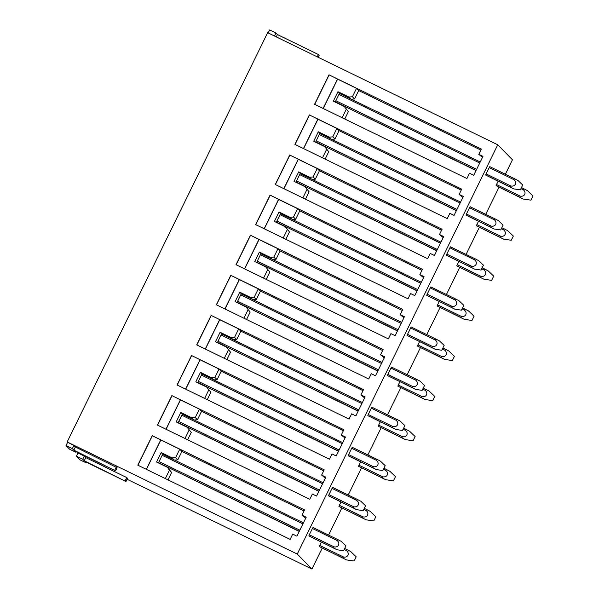 <?xml version="1.0" encoding="UTF-8"?>
<svg xmlns="http://www.w3.org/2000/svg" width="599" height="599" viewBox="0 0 599 599"><rect width="100%" height="100%" fill="white"/><g stroke="black" fill="none" stroke-linecap="round" stroke-linejoin="round"><path stroke-width="0.9" d="M530.931 200.156L532.983 195.948L530.931 200.156L523.271 199.048L496.062 185.675A5.863 0.457 -64 0 1 496.504 184.552L498.083 181.325M115.555 470.874L74.576 450.912L75.946 452.305L69.641 449.235L66.017 445.544L72.322 448.614L73.827 450.149L115.555 470.874L117.105 467.714L75.377 446.989L73.872 445.454L67.155 441.965L267.656 32.69L497.754 144.786L512.444 159.776L505.369 174.227M67.155 441.965L297.254 554.068L311.944 569.05L322.172 548.167M328.581 535.094L341.819 508.072M348.221 494.999L361.459 467.976M367.868 454.903L381.099 427.881M387.508 414.808L400.746 387.785M407.148 374.712L420.386 347.69M426.795 334.616L440.033 307.594M446.435 294.513L459.673 267.498M466.082 254.418L479.32 227.403M485.722 214.322L498.96 187.3M311.944 569.05L178.712 504.253M511.284 240.259L513.336 236.043L511.284 240.259L503.632 239.143L476.415 225.771A5.863 0.457 -64 0 1 476.864 224.647L478.444 221.428M491.644 280.354L493.696 276.139L491.644 280.354L483.985 279.239L456.775 265.866A5.863 0.457 -64 0 1 457.224 264.743L458.797 261.523M471.997 320.45L474.049 316.235L471.997 320.45L464.345 319.334L437.128 305.962A5.863 0.457 -64 0 1 437.577 304.839L439.157 301.619M452.357 360.546L454.409 356.33L452.357 360.546L444.698 359.43L417.488 346.057A5.863 0.457 -64 0 1 417.937 344.934L419.517 341.715M432.71 400.641L434.769 396.426L432.71 400.641L425.058 399.526L397.848 386.153A5.863 0.457 -64 0 1 398.29 385.03L399.87 381.81M413.07 440.737L415.122 436.521L413.07 440.737L405.418 439.621L378.201 426.248A5.863 0.457 -64 0 1 378.65 425.125L380.23 421.906M393.431 480.832L395.482 476.617L393.431 480.832L385.771 479.724L358.561 466.344A5.863 0.457 -64 0 1 359.003 465.221L360.583 462.001M373.783 520.928L375.835 516.712L373.783 520.928L366.131 519.82L338.914 506.44A5.863 0.457 -64 0 1 339.363 505.316L340.943 502.097M354.144 561.023L356.195 556.808L354.144 561.023L346.484 559.915L319.274 546.535A5.863 0.457 -64 0 1 319.724 545.419L321.296 542.192M520.359 189.861L522.725 185.009L520.359 189.861L513.867 188.917L485.647 175.05A5.863 0.457 -64 0 1 486.096 173.927L489.188 167.615A5.863 0.457 -64 0 1 489.772 166.634L514.489 178.674A5.863 0.457 -64 0 0 513.905 179.655L489.188 167.615M500.712 229.956L503.078 225.104L500.712 229.956L494.227 229.013L466.007 215.146A5.863 0.457 -64 0 1 466.449 214.023L469.549 207.711A5.863 0.457 -64 0 1 470.133 206.73L494.841 218.77A5.863 0.457 -64 0 0 494.257 219.751L469.549 207.711M481.072 270.052L483.438 265.2L481.072 270.052L474.588 269.108L446.36 255.241A5.863 0.457 -64 0 1 446.809 254.118L449.901 247.806A5.863 0.457 -64 0 1 450.485 246.825L475.202 258.865A5.863 0.457 -64 0 0 474.618 259.846L449.901 247.806M461.432 310.147L463.791 305.295L461.432 310.147L454.941 309.204L426.72 295.337A5.863 0.457 -64 0 1 427.169 294.214L430.262 287.902A5.863 0.457 -64 0 1 430.846 286.921L455.554 298.961A5.863 0.457 -64 0 0 454.97 299.942L430.262 287.902M441.785 350.243L444.151 345.391L441.785 350.243L435.301 349.307L407.073 335.433A5.863 0.457 -64 0 1 407.522 334.317L410.615 327.997A5.863 0.457 -64 0 1 411.199 327.017L435.915 339.056A5.863 0.457 -64 0 0 435.331 340.037L410.615 327.997M422.145 390.346L424.504 385.494L422.145 390.346L415.654 389.402L387.433 375.528A5.863 0.457 -64 0 1 387.882 374.412L390.975 368.093A5.863 0.457 -64 0 1 391.559 367.112L416.268 379.152A5.863 0.457 -64 0 0 415.691 380.133L390.975 368.093M402.498 430.441L404.864 425.589L402.498 430.441L396.014 429.498L367.793 415.631A5.863 0.457 -64 0 1 368.235 414.508L371.328 408.189A5.863 0.457 -64 0 1 371.912 407.208L396.628 419.248A5.863 0.457 -64 0 0 396.044 420.228L371.328 408.189M382.858 470.537L385.224 465.685L382.858 470.537L376.367 469.594L348.146 455.727A5.863 0.457 -64 0 1 348.596 454.604L351.688 448.284A5.863 0.457 -64 0 1 352.272 447.303L376.988 459.343A5.863 0.457 -64 0 0 376.404 460.324L351.688 448.284M363.211 510.633L365.577 505.781L363.211 510.633L356.727 509.689L328.507 495.822A5.863 0.457 -64 0 1 328.948 494.699L332.048 488.387A5.863 0.457 -64 0 1 332.632 487.399L357.341 499.439A5.863 0.457 -64 0 0 356.757 500.427L332.048 488.387M343.571 550.728L345.937 545.876L343.571 550.728L337.087 549.785L308.859 535.918A5.863 0.457 -64 0 1 309.309 534.795L312.401 528.483A5.863 0.457 -64 0 1 312.985 527.494L337.701 539.534A5.863 0.457 -64 0 0 337.117 540.523L312.401 528.483M268.157 32.93L269.617 29.95L275.922 33.02L274.462 36M275.922 33.02L277.419 34.555L276.281 36.891M277.419 34.555L318.398 54.516L317.253 56.853M318.398 54.516L319.147 55.288L318.166 57.294M482.981 156.361L473.697 175.305L469.496 173.253L466.921 178.517L314.572 104.293L329.008 74.83L481.356 149.054L478.773 154.31L482.981 156.361M309.361 114.926L461.709 189.149L459.134 194.405L463.334 196.457L454.057 215.4L449.856 213.349L447.273 218.613L294.925 144.396L309.361 114.926L317.874 119.134L303.461 148.552M289.721 155.021L442.069 229.245L439.494 234.508L443.694 236.553L434.41 255.496L430.209 253.452L427.634 258.708L275.285 184.492L289.721 155.021L298.235 159.229L283.821 188.648M270.074 195.117L422.422 269.34L419.847 274.604L424.047 276.648L414.77 295.592L410.57 293.547L407.986 298.804L255.638 224.588L270.074 195.117L278.587 199.325L264.181 228.743M250.434 235.212L402.783 309.436L400.207 314.7L404.407 316.744L395.13 335.687L390.922 333.643L388.347 338.899L235.999 264.683L250.434 235.212L258.948 239.42L244.534 268.839M230.787 275.308L383.135 349.531L380.56 354.795L384.768 356.839L375.483 375.783L371.283 373.739L368.707 379.002L216.351 304.779L230.787 275.308L239.308 279.516L224.895 308.934M211.148 315.403L363.496 389.627L360.92 394.891L365.12 396.935L355.843 415.878L351.635 413.834L349.06 419.098L196.712 344.874L211.148 315.403L219.661 319.611L205.247 349.03M191.508 355.507L343.856 429.723L341.273 434.986L345.481 437.03L336.196 455.974L331.996 453.93L329.42 459.193L177.072 384.97L191.508 355.507L200.021 359.707L185.608 389.133M171.861 395.602L324.209 469.818L321.633 475.082L325.834 477.133L316.557 496.077L312.349 494.025L309.773 499.289L157.425 425.065L171.861 395.602L180.374 399.803L165.96 429.228M306.194 517.229L296.909 536.172L292.709 534.121L290.133 539.385L137.785 465.161L152.221 435.698L304.569 509.914L301.986 515.177L306.194 517.229M478.773 154.31L482.48 157.38M459.134 194.405L462.832 197.483M439.494 234.508L443.193 237.578M419.847 274.604L423.545 277.674M400.207 314.7L403.906 317.769M380.56 354.795L384.266 357.865M360.92 394.891L364.619 397.961M341.273 434.986L344.979 438.056M321.633 475.082L325.332 478.152M301.986 515.177L305.692 518.247M152.221 435.698L179.737 449.213L181.916 451.429L304.067 510.94M179.737 449.213L175.619 457.636L177.791 459.852L181.916 451.429M160.734 439.906L146.321 469.324M146.433 469.376L160.832 440.003M137.912 465.228L152.326 435.81M175.619 457.636L172.115 457.883L173.965 459.77M177.791 459.852L174.594 460.077M172.115 457.883L161.183 452.559L163.033 454.446M161.183 452.559L156.541 462.031L167.473 467.355L171.606 472.476L169.427 470.26L165.346 478.594M299.23 531.44L158.615 462.72L299.313 531.268M303.438 522.845L162.741 454.297A5.863 0.457 116 0 0 162.157 455.285L159.064 461.597A5.863 0.457 116 0 0 158.615 462.72M167.473 467.355L169.427 470.26M84.991 461.537L86.353 462.93L80.049 459.86L76.432 456.161L82.737 459.231L84.242 460.766L125.97 481.499L84.991 461.537M76.23 451.721L75.946 452.305M116.348 466.95L114.806 470.11M75.377 446.989L73.827 450.149M73.872 445.454L72.322 448.614M67.567 442.384L66.017 445.544M86.645 462.338L86.353 462.93M76.432 456.161L77.975 453.009L84.279 456.079L85.784 457.614L126.763 477.575L127.512 478.339L125.97 481.499M126.763 477.575L125.213 480.727M85.784 457.614L84.242 460.766M84.279 456.079L82.737 459.231M167.982 479.874L171.606 472.476M127.055 479.267L178.727 504.268M77.975 453.009L77.159 452.17M297.254 554.068L497.754 144.786M318.87 491.345L178.255 422.624A5.863 0.457 -64 0 1 178.704 421.501L181.797 415.189A5.863 0.457 -64 0 1 182.381 414.201L323.086 482.749M166.08 429.281L180.471 399.9L199.385 409.117L195.259 417.533L197.43 419.749L201.556 411.333L323.707 470.844M197.43 419.749L194.233 419.981M195.259 417.533L191.755 417.788L180.831 412.464L176.188 421.936L187.113 427.259L191.246 432.381L187.622 439.778M180.831 412.464L182.68 414.351M191.755 417.788L193.604 419.674M187.113 427.259L191.246 432.381M199.385 409.117L201.556 411.333M189.074 430.164L184.994 438.498M157.559 425.133L171.973 395.714M338.517 451.249L197.902 382.529A5.863 0.457 -64 0 1 198.344 381.406L201.444 375.094A5.863 0.457 -64 0 1 202.028 374.105L342.725 442.654M185.72 389.185L200.118 359.804L219.024 369.021L214.906 377.437L217.078 379.654L221.203 371.238L343.354 430.748M217.078 379.654L213.88 379.886M214.906 377.437L211.395 377.684L200.47 372.361L195.828 381.833L206.76 387.156L210.885 392.285L207.261 399.683M200.47 372.361L202.32 374.255M211.395 377.684L213.244 379.579M206.76 387.156L210.885 392.285M219.024 369.021L221.203 371.238M208.714 390.069L204.633 398.402M177.199 385.037L191.613 355.611M358.157 411.154L217.542 342.433A5.863 0.457 -64 0 1 217.991 341.31L221.083 334.991A5.863 0.457 -64 0 1 221.667 334.01L362.365 402.558M205.367 349.09L219.758 319.709L238.672 328.926L234.546 337.342L236.717 339.558L240.843 331.142L362.994 390.653M236.717 339.558L233.52 339.783M234.546 337.342L231.042 337.589L220.11 332.265L215.475 341.737L226.4 347.061L230.533 352.19L226.909 359.587M220.11 332.265L221.967 334.152M231.042 337.589L232.891 339.476M226.4 347.061L230.533 352.19M238.672 328.926L240.843 331.142M228.361 349.973L224.281 358.307M196.846 344.942L211.26 315.516M377.797 371.058L237.189 302.338A5.863 0.457 -64 0 1 237.631 301.215L240.723 294.895A5.863 0.457 -64 0 1 241.307 293.914L382.012 362.462M225.007 308.994L239.398 279.613L258.311 288.83L254.186 297.246L256.365 299.463L260.483 291.047L382.641 350.557M256.365 299.463L253.167 299.687M254.186 297.246L250.682 297.493L239.757 292.17L235.115 301.641L246.047 306.965L250.172 312.094L246.548 319.492M239.757 292.17L241.607 294.057M250.682 297.493L252.531 299.38M246.047 306.965L250.172 312.094M258.311 288.83L260.483 291.047M248.001 309.878L243.92 318.204M216.486 304.839L230.9 275.42M397.444 330.962L256.829 262.235A5.863 0.457 -64 0 1 257.278 261.119L260.37 254.8A5.863 0.457 -64 0 1 260.954 253.819L401.652 322.367M244.654 268.899L259.045 239.518L277.958 248.735L273.833 257.151L276.004 259.367L280.13 250.951L402.281 310.462M276.004 259.367L272.807 259.592M273.833 257.151L270.329 257.398L259.397 252.074L254.762 261.546L265.686 266.869L269.82 271.998L266.196 279.396M259.397 252.074L261.246 253.961M270.329 257.398L272.178 259.285M265.686 266.869L269.82 271.998M277.958 248.735L280.13 250.951M267.648 269.782L263.56 278.108M236.133 264.743L250.539 235.325M417.084 290.867L276.468 222.139A5.863 0.457 -64 0 1 276.918 221.016L280.01 214.704A5.863 0.457 -64 0 1 280.594 213.723L421.299 282.271M264.294 228.803L278.685 199.422L297.598 208.639L293.473 217.055L295.644 219.271L299.77 210.855L421.921 270.366M295.644 219.271L292.447 219.496M293.473 217.055L289.968 217.302L279.044 211.979L274.402 221.45L285.326 226.774L289.459 231.903L285.835 239.293M279.044 211.979L280.894 213.865M289.968 217.302L291.818 219.189M285.326 226.774L289.459 231.903M297.598 208.639L299.77 210.855M287.288 229.687L283.207 238.013M255.773 224.647L270.186 195.229M436.731 250.771L296.116 182.044A5.863 0.457 -64 0 1 296.565 180.92L299.657 174.608A5.863 0.457 -64 0 1 300.241 173.628L440.939 242.176M283.933 188.707L298.332 159.327L317.245 168.536L313.12 176.96L315.291 179.176L319.417 170.752L441.568 230.263M315.291 179.176L312.094 179.4M313.12 176.96L309.616 177.207L298.684 171.883L294.042 181.355L304.973 186.678L309.106 191.807L305.483 199.197M298.684 171.883L300.533 173.77M309.616 177.207L311.465 179.094M304.973 186.678L309.106 191.807M317.245 168.536L319.417 170.752M306.928 189.591L302.847 197.917M275.413 184.552L289.826 155.134M456.371 210.668L315.755 141.948A5.863 0.457 -64 0 1 316.205 140.825L319.297 134.513A5.863 0.457 -64 0 1 319.881 133.532L460.586 202.08M303.581 148.612L317.972 119.231L336.885 128.441L332.759 136.864L334.931 139.08L339.056 130.657L461.208 190.168M334.931 139.08L331.734 139.305M332.759 136.864L329.255 137.111L318.331 131.787L313.689 141.259L324.613 146.583L328.746 151.704L325.122 159.102M318.331 131.787L320.18 133.674M329.255 137.111L331.105 138.998M324.613 146.583L328.746 151.704M336.885 128.441L339.056 130.657M326.575 149.488L322.494 157.822M295.06 144.456L309.473 115.038M476.018 170.573L335.403 101.852A5.863 0.457 -64 0 1 335.844 100.729L338.944 94.417A5.863 0.457 -64 0 1 339.528 93.437L480.226 161.977M323.22 108.509L337.619 79.135L356.525 88.345L352.407 96.768L354.578 98.985L358.704 90.561L480.855 150.072M354.578 98.985L351.381 99.209M352.407 96.768L348.895 97.016L337.971 91.692L333.329 101.164L344.26 106.487L348.386 111.609L344.762 119.006M337.971 91.692L339.82 93.579M348.895 97.016L350.744 98.902M344.26 106.487L348.386 111.609M356.525 88.345L358.704 90.561M346.215 109.392L342.134 117.726M329.008 74.83L337.522 79.038L323.108 108.456M314.7 104.361L329.113 74.942M344.852 548.572L350.625 551.492L356.195 556.808M319.724 545.419L343.437 556.973C347.794 557.961 349.996 553.476 346.529 550.653L347.113 549.672M346.529 550.653L344.328 549.582M346.012 559.721L342.987 558.096L343.437 556.973M342.987 558.096L319.274 546.535M337.701 539.534L341.19 541.346L345.937 545.876M336.616 549.59L333.591 547.965L334.04 546.842C338.435 547.83 340.584 543.353 337.117 540.523M302.937 523.87L162.157 455.285M159.064 461.597L299.844 530.182M309.309 534.795L334.04 546.842M308.859 535.918L333.591 547.965M357.341 499.439L360.838 501.251L365.577 505.781M356.255 509.494L353.23 507.87L353.68 506.747C358.075 507.735 360.224 503.257 356.757 500.427M322.584 483.775L181.797 415.189M178.704 421.501L319.484 490.087M328.948 494.699L353.68 506.747M178.255 422.624L318.96 491.173M328.507 495.822L353.23 507.87M365.66 519.625L362.635 517.993L363.076 516.877L339.363 505.316M362.635 517.993L338.914 506.44M363.967 509.487L366.176 510.558L366.753 509.577L364.492 508.476M366.169 510.558C369.635 513.373 367.442 517.865 363.084 516.87M375.835 516.712L370.272 511.396L366.76 509.577M376.988 459.343L380.477 461.155L385.224 465.685M375.902 469.399L372.877 467.774L373.319 466.651C377.714 467.639 379.863 463.154 376.404 460.332M342.224 443.679L201.444 375.094M198.344 381.406L339.131 449.991M348.596 454.604L373.319 466.651M197.902 382.529L338.6 451.069M348.146 455.727L372.877 467.774M385.299 479.522L382.274 477.897L382.724 476.774L359.003 465.221M382.274 477.897L358.561 466.344M382.724 476.774C387.074 477.77 389.283 473.277 385.816 470.462L386.4 469.481L384.139 468.381M385.816 470.462L383.615 469.391M395.482 476.617L389.912 471.301L386.4 469.481M396.628 419.248L400.125 421.06L404.864 425.589M395.542 429.303L392.517 427.679L392.966 426.555C397.362 427.544 399.511 423.059 396.044 420.236M361.863 403.584L221.083 334.991M217.991 341.31L358.771 409.896M368.235 414.508L392.966 426.555M217.542 342.433L358.247 410.974M367.793 415.631L392.517 427.679M404.939 439.426L401.922 437.802L402.363 436.678L378.65 425.125M401.922 437.802L378.201 426.248M402.371 436.678C406.721 437.674 408.922 433.182 405.456 430.367L406.04 429.386L403.778 428.285M405.456 430.367L403.254 429.296M415.122 436.521L409.551 431.205L406.047 429.386M416.268 379.152L419.764 380.964L424.504 385.494M415.189 389.208L412.164 387.575L412.606 386.46C417.001 387.448 419.15 382.963 415.691 380.133M381.511 363.488L240.723 294.895M237.631 301.215L378.418 369.8M387.882 374.412L412.606 386.46M237.189 302.338L377.887 370.878M387.433 375.528L412.164 387.575M424.586 399.331L421.561 397.706L422.01 396.583L398.29 385.03M421.561 397.706L397.848 386.153M422.901 389.2L425.103 390.271L425.687 389.29L423.426 388.189M425.103 390.271C428.562 393.086 426.368 397.579 422.01 396.583M434.769 396.426L429.198 391.11L425.687 389.29M435.915 339.056L439.404 340.868L444.151 345.391M434.829 349.112L431.804 347.48L432.253 346.357C436.649 347.345 438.797 342.868 435.331 340.037M401.15 323.385L260.37 254.8M257.278 261.119L398.058 329.705M407.522 334.317L432.253 346.357M256.829 262.235L397.526 330.783M407.073 335.433L431.804 347.48M444.226 359.235L441.201 357.61L441.65 356.487L417.937 344.934M441.201 357.61L417.488 346.057M441.65 356.487C446.008 357.476 448.209 352.991 444.743 350.175L445.327 349.195L443.065 348.086M444.743 350.175L442.541 349.105M454.409 356.33L448.838 351.014L445.327 349.195M455.554 298.961L459.051 300.773L463.791 305.295M454.476 309.009L451.444 307.384L451.893 306.261C456.288 307.25 458.437 302.772 454.978 299.942M420.798 283.29L280.01 214.704M276.918 221.016L417.705 289.609M427.169 294.214L451.893 306.261M276.468 222.139L417.174 290.687M426.72 295.337L451.444 307.384M463.873 319.14L460.848 317.515L461.297 316.392L437.577 304.839M460.848 317.515L437.128 305.962M461.297 316.392C465.648 317.38 467.856 312.895 464.39 310.08L464.974 309.099L462.713 307.991M464.39 310.08L462.188 309.009M474.049 316.235L468.485 310.918L464.974 309.099M475.202 258.865L478.691 260.677L483.438 265.2M474.116 268.914L471.091 267.289L471.54 266.166C475.935 267.154 478.084 262.676 474.618 259.846M440.437 243.194L299.657 174.608M296.565 180.92L437.345 249.513M446.809 254.118L471.54 266.166M296.116 182.044L436.813 250.592M446.36 255.241L471.091 267.289M483.513 279.044L480.488 277.419L480.937 276.296L457.224 264.743M480.488 277.419L456.775 265.866M481.828 268.906L484.029 269.984L484.613 268.996L482.352 267.895M484.029 269.984C487.489 272.792 485.295 277.285 480.937 276.289M493.696 276.139L488.125 270.823L484.613 269.003M494.841 218.77L498.338 220.574L503.078 225.104M493.756 228.818L490.731 227.193L491.18 226.07C495.575 227.058 497.724 222.581 494.265 219.751M460.084 203.098L319.297 134.513M316.205 140.825L456.985 209.41M466.449 214.023L491.18 226.07M315.755 141.948L456.46 210.496M466.007 215.146L490.731 227.193M503.16 238.949L500.135 237.324L500.577 236.201L476.864 224.647M500.135 237.324L476.415 225.771M501.468 228.811L503.677 229.889L504.261 228.9L501.992 227.8M503.669 229.889C507.136 232.697 504.942 237.189 500.584 236.193M513.336 236.043L507.772 230.72L504.261 228.9M514.489 178.674L517.978 180.479L522.725 185.009M513.403 188.722L510.378 187.098L510.82 185.975C515.222 186.963 517.364 182.485 513.905 179.655M479.724 163.003L338.944 94.417M335.844 100.729L476.632 169.315M486.096 173.927L510.82 185.975M335.403 101.852L476.1 170.401M485.647 175.05L510.378 187.098M522.8 198.853L519.775 197.228L520.224 196.105L496.504 184.552M519.775 197.228L496.062 185.675M520.224 196.098C524.574 197.093 526.783 192.608 523.316 189.793L523.9 188.805L521.639 187.704M523.316 189.793L521.115 188.715M532.983 195.948L527.412 190.624L523.9 188.805"/></g></svg>
